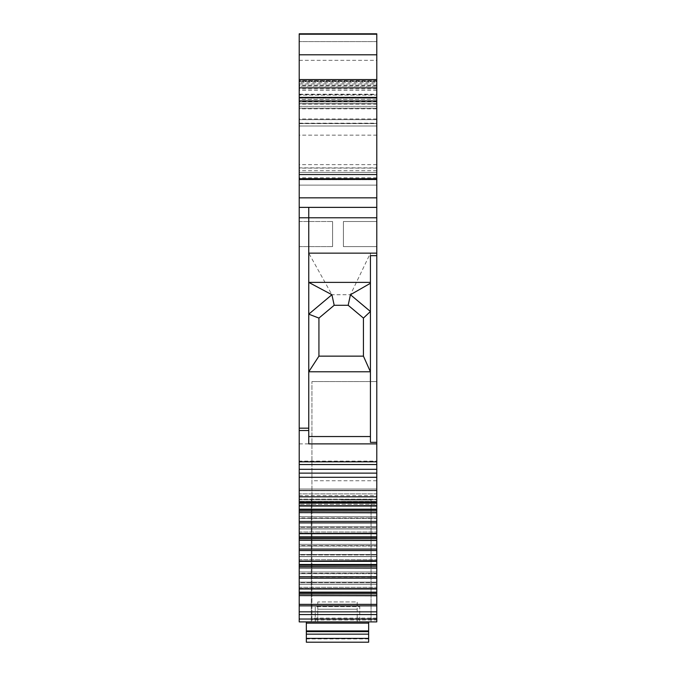 <?xml version="1.0" encoding="UTF-8"?>
<svg xmlns="http://www.w3.org/2000/svg" width="676" height="676" viewBox="0 0 676 676"><rect width="100%" height="100%" fill="white"/><g stroke="black" fill="none" stroke-linecap="round" stroke-linejoin="round"><path stroke-width="0.51" stroke-dasharray="3.38 2.54" d="M368.648 638.913L306.338 638.913L306.338 621.903L368.648 621.903L368.648 642.2M306.338 638.913L306.338 642.2M306.338 621.903L368.648 621.903M317.779 606.642L317.779 609.186L357.198 609.186L357.198 621.903L357.198 601.944L317.779 601.944L317.779 621.903L317.779 609.186L357.198 609.186L357.198 601.944L317.779 601.944L317.779 606.642L357.198 606.642M299.214 533.111L376.785 533.339L376.785 528.953L299.214 528.953L376.785 528.953L376.785 526.841L299.214 526.841L376.785 526.841L376.785 518.382L299.214 518.382L376.785 518.382L376.785 516.65L299.214 516.65L376.785 516.65L376.785 517.96L376.785 516.65L299.214 516.65L299.214 528.953L299.214 516.65L376.785 516.65L376.785 533.482L299.214 533.111L299.214 512.814L376.785 512.814L376.785 510.921L299.214 510.921L299.214 501.186L299.214 504.338L376.785 504.338L376.785 490.311L376.785 501.305L376.785 499.64L299.214 499.64L299.214 490.311L299.214 501.186L299.214 499.64L376.785 499.64L376.785 493.886L299.214 493.886L376.785 493.886L376.785 489.002L299.214 489.002L299.214 490.311L299.214 489.002L299.214 490.311L299.214 489.002L376.785 489.002L376.785 490.311L376.785 489.002L299.214 489.002L376.785 489.002L376.785 504.338L299.214 504.338L299.214 505.834L376.785 505.834L376.785 504.338L376.785 510.921L299.214 510.921L376.785 511.107M299.214 528.953L299.214 533.339L299.214 528.953M299.214 518.382L299.214 521.534L376.785 521.534L299.214 521.534L299.214 527.288L376.785 527.288L299.214 527.288L299.214 531.987L299.214 528.835L376.785 528.835L299.214 528.835L376.785 528.835L299.214 528.835L299.214 517.96L376.785 517.96L299.214 518.382M299.214 533.694L299.214 531.987L376.785 531.987L299.214 531.987L299.214 533.482L376.785 533.482L376.785 531.987L376.785 538.569L299.214 538.569L299.214 533.694L376.785 533.694M299.214 538.569L376.785 538.569M299.214 540.293L376.785 540.462L299.214 540.293L299.214 538.755M299.214 540.462L299.214 550.551L376.785 550.551L376.785 549.073L299.214 549.073M299.214 560.759L376.785 560.987L376.785 556.601L299.214 556.601L376.785 556.601L376.785 554.489L299.214 554.489L376.785 554.489L376.785 546.031L299.214 546.031L376.785 546.031L376.785 544.298L299.214 544.298L376.785 544.298L376.785 545.608L376.785 544.298L299.214 544.298L299.214 556.601L299.214 544.298L376.785 544.298L376.785 561.131L299.214 560.759L299.214 550.551M299.214 556.601L299.214 560.987L299.214 556.601M299.214 546.031L299.214 549.182L376.785 549.182L299.214 549.182L299.214 554.937L376.785 554.937L299.214 554.937L299.214 559.635L299.214 556.483L376.785 556.483L299.214 556.483L376.785 556.483L299.214 556.483L299.214 545.608L376.785 545.608L299.214 546.031M299.214 561.342L299.214 559.635L376.785 559.635L299.214 559.635L299.214 561.131L376.785 561.131L376.785 559.635L376.785 566.218L299.214 566.218L299.214 561.342L376.785 561.342M299.214 566.218L376.785 566.403L299.214 566.218M299.214 567.941L376.785 568.11L299.214 567.941L299.214 566.403M299.214 568.11L299.214 578.2L376.785 578.2L376.785 576.721L299.214 576.721M299.214 588.407L376.785 588.635L376.785 584.25L299.214 584.25L376.785 584.25L376.785 582.137L299.214 582.137L376.785 582.137L376.785 573.679L299.214 573.679L376.785 573.679L376.785 571.947L299.214 571.947L376.785 571.947L376.785 573.256L376.785 571.947L299.214 571.947L299.214 584.25L299.214 571.947L376.785 571.947L376.785 588.779L299.214 588.407L299.214 578.2M299.214 584.25L299.214 588.635L299.214 584.25M299.214 573.679L299.214 576.831L376.785 576.831L299.214 576.831L299.214 582.585L376.785 582.585L299.214 582.585L299.214 587.283L299.214 584.132L376.785 584.132L299.214 584.132L376.785 584.132L299.214 584.132L299.214 573.256L376.785 573.256L299.214 573.679M299.214 588.99L299.214 587.283L376.785 587.283L299.214 587.283L299.214 588.779L376.785 588.779L376.785 587.283L376.785 593.866L299.214 593.866L299.214 588.99L376.785 588.99M299.214 593.866L376.785 593.866M299.214 595.598L376.785 595.759L299.214 595.598L299.214 594.052M299.214 595.759L299.214 605.848L376.785 605.848L376.785 604.369L299.214 604.369M299.214 611.848L376.785 611.848L376.785 619.039L299.214 619.039L299.214 605.848M299.214 619.039L299.214 621.903L376.785 621.903L311.932 621.903L311.932 381.577L311.932 621.903L376.785 621.903L376.785 619.993L311.932 619.993M299.214 499.192L299.214 505.69L299.214 501.186L376.785 501.186L299.214 501.186L376.785 501.186L299.214 501.186L299.214 490.311L376.785 490.311L299.214 490.311L376.785 490.311L299.214 490.311L299.214 499.192L376.785 499.192L299.214 499.192M299.214 505.462L376.785 505.834L299.214 505.462L299.214 499.454L299.214 503.105L299.214 499.454L299.214 503.105L299.214 502.2L376.785 502.175L376.785 499.454L376.785 503.105L376.785 502.175L376.785 503.105L299.214 503.105M376.785 97.378L376.785 81.635L299.214 81.635L299.214 97.378L299.214 94.547L376.785 94.547L376.785 97.378L299.214 97.378M299.214 81.635L376.785 81.635M376.785 81.247L376.785 83.985L299.214 83.985L299.214 81.247M299.214 83.985L299.214 94.547M299.214 33.8L299.214 108.819L299.214 33.8L299.214 103.741L299.214 82.818L376.785 82.818L376.785 101.535L299.214 101.535M299.214 179.368L376.785 179.368L376.785 197.831L299.214 197.831L299.214 172.405L376.785 172.405L376.785 80.714L299.214 80.824L299.214 185.114L376.785 185.114L376.785 119.635L299.214 119.635L376.785 119.635L376.785 123.446L299.214 123.446L376.785 123.446L376.785 119.635L299.214 119.635L376.785 119.635L376.785 178.76L376.785 125.989L299.214 125.989L299.214 178.76L376.785 178.76L376.785 185.114L376.785 179.512L299.214 179.512L299.214 185.114L376.785 185.114L376.785 119.635L299.214 119.635L376.785 119.635L376.785 108.819L376.785 125.989L299.214 125.989L299.214 108.819L376.785 108.819L376.785 33.8L376.785 108.819L299.214 108.819L299.214 185.114L299.214 86.165L376.785 86.274L376.785 185.114L299.214 185.114L299.214 82.818M299.214 207.371L308.755 207.371L308.755 217.773L376.785 217.773L376.785 207.371L299.214 207.371L376.785 207.371L376.785 197.831L299.214 197.831L299.214 461.125L376.785 461.125L376.785 253.145L308.755 253.145L308.755 443.878L376.785 443.878L308.755 443.878L308.755 430.536L299.214 430.536M376.785 461.125L376.785 464.539L299.214 464.539L299.214 461.125M299.214 464.539L299.214 469.313L376.785 469.313L376.785 464.539M299.214 473.132L376.785 473.132L376.785 477.29L299.214 477.29L299.214 473.132L376.785 473.132L299.214 473.132L299.214 469.313M299.214 477.29L299.214 502.2L376.785 502.2L376.785 503.105M376.785 512.645L299.214 512.645L299.214 511.107M299.214 179.512L299.214 99.287L299.214 178.76L376.785 178.76L376.785 185.114L299.214 185.114L299.214 86.274M299.214 98.121L376.785 98.121L299.214 98.012L299.214 108.185L376.785 108.185L376.785 101.941L376.785 108.185L299.214 108.185L299.214 178.76L376.785 178.76L376.785 172.405L299.214 172.405L299.214 145.061L299.214 178.76L376.785 178.76L299.214 178.76M299.214 98.012L299.214 172.405L376.785 172.405L376.785 80.655L299.214 80.655M299.214 80.824L299.214 172.405L376.785 172.405L376.785 167.859L299.214 167.859M299.214 246.63L299.214 221.517L299.214 246.63L299.214 221.517L299.214 246.63L332.592 246.63L332.592 221.517L332.592 246.63L332.592 221.517L332.592 246.63L299.214 246.63M376.785 533.111L376.785 521.424L299.214 521.424M376.785 540.293L376.785 538.755M376.785 540.462L376.785 549.073M376.785 560.759L376.785 550.551M376.785 567.941L376.785 566.403M376.785 568.11L376.785 576.721M376.785 588.407L376.785 578.2M376.785 595.598L376.785 594.052M376.785 595.759L376.785 604.369M376.785 611.848L376.785 605.848M376.785 619.039L376.785 469.313M341.177 621.903L371.065 621.903L341.177 621.903M315.236 621.903L359.742 621.903L315.236 621.903L315.236 606.642L359.742 606.642L359.742 621.903L359.742 606.642L315.236 606.642L315.236 621.903M376.785 505.69L376.785 501.305L299.214 501.305L376.785 501.305L376.785 505.69L299.214 505.69M376.785 505.462L376.785 499.454L299.214 499.454L376.785 499.454L376.785 502.175L299.214 502.175M376.785 83.985L376.785 94.547M376.785 86.274L376.785 185.114L299.214 185.114L376.785 185.114L299.214 185.114L376.785 185.114L299.214 185.114L376.785 185.114L376.785 99.287L299.214 99.406M376.785 33.8L299.214 34.104M299.214 60.341L376.785 60.341L376.785 34.104M376.785 60.341L376.785 103.741L299.214 103.741L376.785 103.741L376.785 101.535M376.785 80.655L376.785 82.818M376.785 179.368L376.785 172.405L299.214 172.405M299.214 217.773L308.755 217.773L308.755 207.371L308.755 430.536M299.214 443.878L308.755 443.878L308.755 314.163L331.908 294.728L308.755 253.145L308.755 314.163L318.928 318.083L318.928 356.142L308.755 371.783L370.423 371.783L370.423 442.315L370.423 436.544L308.755 436.544M376.785 477.29L376.785 502.2M299.214 495.669L376.785 495.669M299.214 510.921L376.785 510.921M376.785 512.814L376.785 521.424M376.785 179.512L376.785 167.859M376.785 98.121L376.785 99.406M376.785 178.76L376.785 95.088L299.214 95.088L376.785 95.088L376.785 80.824M376.785 98.012L376.785 145.061L376.785 123.632L299.214 123.632M299.214 123.193L376.785 123.193L376.785 118.993L376.785 123.632M376.785 123.193L376.785 135.141L299.214 135.141M376.785 135.141L376.785 172.405M299.214 221.517L332.592 221.517L299.214 221.517M376.785 217.773L376.785 253.145L308.755 253.145L376.785 253.145M311.932 473.132L376.785 473.132L376.785 619.993M376.785 221.517L376.785 246.63L376.785 221.517L376.785 246.63L376.785 221.517L343.408 221.517L343.408 246.63L376.785 246.63L343.408 246.63L343.408 221.517L376.785 221.517M376.785 618.084L311.932 618.084M341.177 499.834L371.065 499.834L341.177 499.834M376.785 443.878L311.932 443.878M376.785 381.577L311.932 381.577L376.785 381.577M376.785 480.754L311.932 480.754M376.785 577.127L311.932 577.127M370.423 255.663L370.423 436.544M376.785 255.553L370.423 255.553L370.423 253.145L350.447 294.728L331.908 294.728L334.189 305.282L318.928 318.083L318.928 356.142L363.435 356.142L318.928 356.142L318.928 318.083L334.189 305.282L318.928 318.083M376.785 442.315L370.423 442.315L370.423 255.553L370.423 311.492L350.447 294.728L348.174 305.282L334.189 305.282L348.174 305.282L363.435 318.083L370.423 311.492L370.423 371.783L363.435 356.142L318.928 356.142M343.408 246.63L343.408 221.517L343.408 246.63M334.189 305.282L348.174 305.282L363.435 318.083L363.435 356.142M363.435 318.083L363.435 342.157L363.435 318.083L348.174 305.282M376.785 522.903L299.214 522.903M299.214 536.837L376.785 536.837M376.785 537.268L299.214 537.268M376.785 544.298L299.214 544.298L376.785 544.298M299.214 564.485L376.785 564.485M376.785 564.916L299.214 564.916M299.214 592.134L376.785 592.134M376.785 592.565L299.214 592.565M299.214 614.568L376.785 614.568M376.785 588.635L299.214 588.635M376.785 560.987L299.214 560.987M376.785 533.339L299.214 533.339M376.785 490.734L299.214 490.734L376.785 490.734M376.785 88.919L299.214 88.919M376.785 41.582L299.214 41.582L376.785 41.582M376.785 101.037L299.214 101.037L376.785 101.037M376.785 103.639L299.214 103.639L376.785 103.639M299.214 106.377L376.785 106.377L299.214 106.377M376.785 179.41L299.214 179.41L376.785 179.41M376.785 85.303L299.214 85.303M299.214 94.201L376.785 94.201M376.785 87.635L299.214 87.635M376.785 168.121L299.214 168.121M299.214 428.178L308.755 428.178M376.785 506.045L299.214 506.045M299.214 509.189L376.785 509.189M376.785 509.62L299.214 509.62M376.785 90.339L299.214 90.339M376.785 177.788L299.214 177.788M376.785 104.138L299.214 104.138M299.214 101.949L376.785 101.949L299.214 101.941M376.785 179.748L299.214 179.748L376.785 179.748M376.785 100.648L299.214 100.648L376.785 100.656M376.785 100.876L299.214 100.876M376.785 164.64L299.214 164.64M376.785 85.142L299.214 85.142M376.785 170.698L299.214 170.698M376.785 81.154L299.214 81.154M376.785 80.613L299.214 80.613M376.785 99.287L299.214 99.287M376.785 86.165L299.214 86.165M376.785 80.714L299.214 80.714M376.785 118.993L299.214 118.993M371.065 499.834L371.065 621.903L371.065 499.834M311.298 499.834L311.298 621.903L311.298 499.834"/><path stroke-width="1.01" d="M306.338 642.2L368.648 642.2L368.648 638.389L306.338 638.389L306.338 642.2L368.648 642.2M306.338 621.903L306.338 638.389M306.338 623.128L368.648 623.128L368.648 621.903M368.648 623.128L368.648 631.654L306.338 631.654M306.338 634.164L368.648 634.164L368.648 631.654M368.648 634.164L368.648 638.389M306.338 630.911L368.648 630.911M376.785 614.568L376.785 621.903L299.214 621.903L299.214 611.848L376.785 611.848L376.785 614.568L299.214 614.568M376.785 595.759L299.214 595.598L376.785 595.598L376.785 605.848L299.214 605.848L299.214 611.848M299.214 605.848L299.214 604.369L376.785 604.369M299.214 595.759L299.214 604.369M299.214 595.598L299.214 593.866L376.785 593.866L299.214 594.052M299.214 588.635L299.214 593.866M376.785 593.866L376.785 588.779L299.214 588.779L376.785 588.635M376.785 568.11L299.214 567.941L376.785 567.941L376.785 578.2L299.214 578.2L299.214 588.407M299.214 578.2L299.214 576.721L376.785 576.721M299.214 568.11L299.214 576.721M299.214 567.941L299.214 566.218L376.785 566.218L299.214 566.403M299.214 560.987L299.214 566.218L376.785 566.218L376.785 560.987M299.214 561.131L376.785 560.759L299.214 561.131M376.785 540.462L299.214 540.293L376.785 540.293L376.785 550.551L299.214 550.551L299.214 560.759M299.214 550.551L299.214 549.073L376.785 549.073M299.214 540.462L299.214 549.073M299.214 540.293L299.214 538.569L376.785 538.569L299.214 538.755M299.214 533.339L299.214 538.569M376.785 538.569L376.785 533.482L299.214 533.482L376.785 533.339M376.785 512.814L299.214 512.645L376.785 512.645L376.785 522.903L299.214 522.903L299.214 533.111M299.214 522.903L299.214 521.424L376.785 521.424M299.214 512.814L299.214 521.424M299.214 512.645L299.214 510.921L376.785 510.921L299.214 511.107M299.214 505.69L299.214 510.921M376.785 510.921L376.785 505.834L299.214 505.834L376.785 505.69M376.785 505.462L376.785 503.105L299.214 503.105L299.214 505.462M299.214 503.105L299.214 464.539L376.785 464.539L376.785 473.132L299.214 473.132M376.785 464.539L376.785 461.835L299.214 461.835L299.214 464.539M299.214 461.835L299.214 33.8L376.785 33.8L299.214 33.8M376.785 605.848L376.785 611.848M376.785 595.598L376.785 594.052M376.785 578.2L376.785 588.407M376.785 567.941L376.785 566.403M376.785 550.551L376.785 560.759M376.785 540.293L376.785 538.755M376.785 522.903L376.785 533.111M376.785 512.645L376.785 511.107M376.785 503.105L376.785 496.826L299.214 496.826M376.785 496.826L376.785 473.132M376.785 461.835L376.785 443.878L308.755 443.878L308.755 207.371L299.214 207.371M299.214 197.831L376.785 197.831L376.785 207.371L308.755 207.371M376.785 197.831L376.785 178.76L299.214 178.76M299.214 97.378L376.785 97.378L376.785 178.76M376.785 97.378L376.785 87.838L299.214 87.838M299.214 79.574L376.785 79.574L376.785 87.838M376.785 79.574L376.785 54.79L299.214 54.79M299.214 34.214L376.785 34.214L376.785 54.79M299.214 217.773L376.785 217.773L376.785 207.371M376.785 217.773L376.785 255.663L370.423 255.663L370.423 442.315L376.785 442.315L376.785 255.663M376.785 442.315L376.785 443.878M311.932 443.878L308.755 443.878M370.423 282.391L308.755 282.391L331.908 294.728L308.755 314.163L318.928 318.083L318.928 356.142L308.755 371.783L370.423 371.783L363.435 356.142L318.928 356.142M376.785 253.145L308.755 253.145M348.174 305.282L363.435 318.083L370.423 311.492L350.447 294.728L348.174 305.282L334.189 305.282L331.908 294.728M350.447 294.728L370.423 283.269M334.189 305.282L318.928 318.083M363.435 318.083L363.435 356.142M376.785 619.039L299.214 619.039M299.214 592.565L376.785 592.565M376.785 592.134L299.214 592.134M299.214 588.99L376.785 588.99M299.214 564.916L376.785 564.916M376.785 564.485L299.214 564.485M299.214 561.342L376.785 561.342M299.214 537.268L376.785 537.268M376.785 536.837L299.214 536.837M299.214 533.694L376.785 533.694M299.214 509.62L376.785 509.62M376.785 509.189L299.214 509.189M299.214 506.045L376.785 506.045M376.785 502.2L299.214 502.2M299.214 477.29L376.785 477.29M376.785 469.313L299.214 469.313M299.214 430.536L308.755 430.536M308.755 428.178L299.214 428.178M376.785 174.552L299.214 174.552M308.755 436.544L370.423 436.544"/></g></svg>
